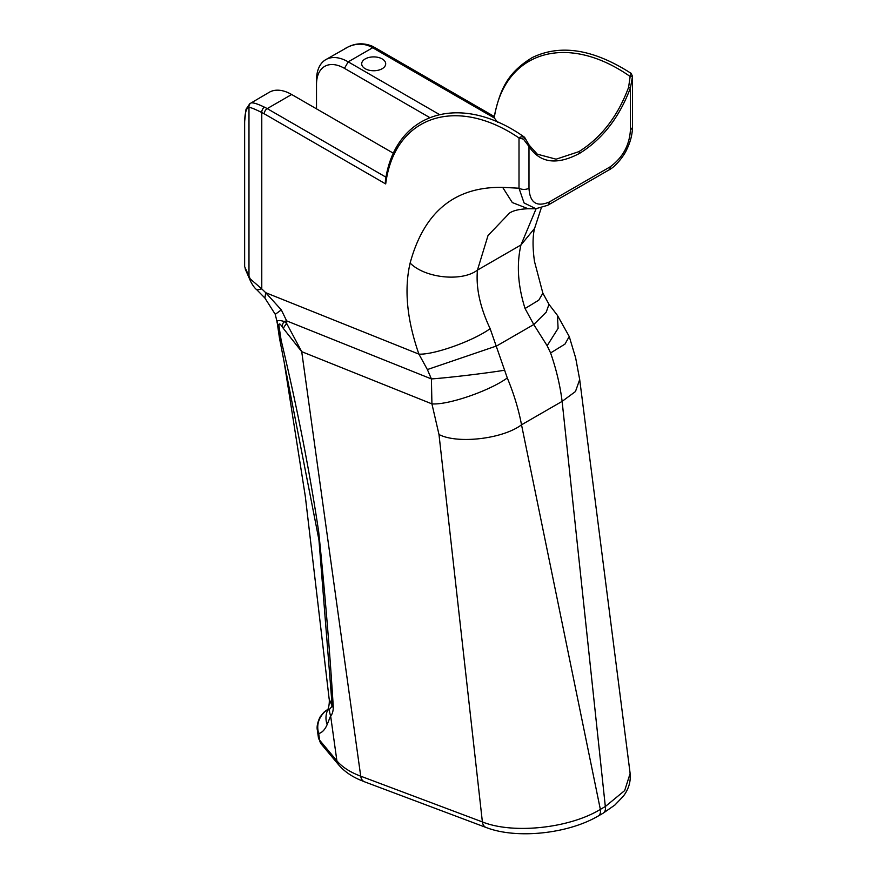 <?xml version="1.0" encoding="UTF-8"?>
<svg xmlns="http://www.w3.org/2000/svg" width="877" height="877" viewBox="0 0 877 877"><rect width="100%" height="100%" fill="white"/><g stroke="black" fill="none" stroke-linecap="round" stroke-linejoin="round"><path stroke-width="1.32" d="M528.93 144.891A1.414 1.096 149.9 0 1 529.204 145.187L524.797 137.645A1.414 0.691 149.1 0 0 524.556 137.459C522.133 136.538 520.291 136.702 519.009 137.952C455.821 95.089 394.299 116.345 385.705 183.94L385.365 181.122C394.727 112.245 460.14 91.614 524.139 136.965L524.797 137.645A1.414 0.691 149.1 0 1 523.481 139.18L528.984 146.481C540.013 163.166 556.917 165.435 579.708 153.3C602.499 139.125 619.414 117.321 630.431 87.908L632.492 76.474M630.431 73.624C631.44 72.539 631.341 73.493 630.157 76.496L628.59 87.36C617.814 116.29 601.238 137.722 578.853 151.666L556.095 159.186L537.294 154.177M494.244 117.847L494.025 117.222C499.791 91.603 505.777 73.646 532.328 57.531C560.622 43.905 593.554 49.189 631.111 73.372L632.492 76.255L630.157 76.496C566.981 32.164 504.319 51.206 494.244 117.847L497.522 122.199M439.3 114.448L348.202 61.85A44.815 25.872 -120 0 0 325.795 59.636A44.815 25.872 -120 0 0 316.509 80.147L316.509 84.477A39.531 22.824 60 0 1 344.464 68.34L429.587 117.485M393.609 153.354L291.657 94.497A44.815 25.872 -120 0 0 269.25 92.282L251.151 102.927C253.332 102.521 257.783 103.946 264.503 107.191A44.815 25.872 60 0 1 267.211 108.616L386.066 177.231M382.175 58.923A12.004 6.928 180 0 1 385.694 63.824A12.004 6.928 180 0 1 373.69 70.752A12.004 6.928 180 0 1 361.697 63.824A12.004 6.928 180 0 1 369.107 57.422A12.004 6.928 180 0 1 382.175 58.923M325.751 710.765A17.65 9.34 54.7 0 1 325.893 710.655A17.65 9.34 54.7 0 1 326.946 710.085L327.592 710.304A49.408 41.877 -156.1 0 0 327.713 710.052C329.938 704.395 329.226 698.103 329.171 699.046L332.186 706.128L318.943 539.947L279.566 338.61M628.59 87.36L630.431 87.908L630.431 129.643A7.06 4.078 0 0 0 632.503 126.759A7.06 4.078 0 0 0 632.503 126.737C632.427 134.378 630.431 142.129 626.518 150C624.61 154.549 616.323 166.312 608.846 169.995A7.06 4.078 60 0 0 610.304 166.762L549.123 202.094A7.06 4.078 60 0 1 547.665 205.317L608.846 169.995M537.261 154.144L529.204 145.187A1.414 1.096 149.9 0 1 528.984 146.481L528.984 188.215A7.06 4.078 180 0 1 519.009 188.215L524.051 202.927L535.88 208.726M535.88 208.759L528.173 208.759L512.3 202.554L502.664 187.36L519.009 188.215L519.009 137.952L523.481 139.18M535.792 208.726L547.654 205.317A7.06 4.078 60 0 1 547.544 205.382M323.481 712.672A17.65 7.816 46.9 0 1 323.712 712.431A17.65 7.816 46.9 0 1 323.745 712.398A17.65 7.816 46.9 0 1 324.72 711.773C318.351 718.197 316.345 725.454 318.702 733.545L319.623 740.177A10.59 8.967 140.1 0 0 321.377 744.189L318.395 737.524A21.18 9.943 -7.9 0 0 319.623 740.177L336.889 760.819A105.876 49.704 -7.9 0 0 360.721 776.189L482.383 821.924C512.935 834.301 569.447 828.327 600.35 809.394L605.327 806.522L624.676 790.583L630.135 773.481L579.675 379.456L575.663 357.926L569.239 336.505L557.41 315.358L548.98 304.352L546.228 312.124L533.764 324.534L547.149 345.735L558.101 328.36L557.432 315.391M250.241 278.919L261.774 288.895L256.983 289.936C254.845 288.336 252.729 285.485 250.647 281.396L250.241 278.919L248.98 276.189L249.298 278.349L245.143 268.79M249.298 278.349L250.647 281.396M249.989 103.409L246.009 109.285L244.497 122.747A4.232 2.445 180 0 1 244.497 122.692M385.705 183.94L264.218 113.802A40.583 23.427 -120 0 0 261.774 112.508L261.774 288.895L265.731 292.71L264.909 298.016M328.009 709.329L326.946 710.085L327.592 710.304L329.423 709.416A21.18 19.546 22.3 0 0 330.629 715.84L327.154 724.577C324.994 729.62 322.177 732.613 318.702 733.545L317.397 730.355L318.395 737.524M326.946 710.085L324.72 711.773M329.423 709.416L332.186 706.128A21.18 11.675 -5.2 0 0 333.326 707.553C333.074 711.795 332.175 714.558 330.629 715.84L336.889 760.819A10.59 8.967 -39.9 0 0 338.632 764.821L321.377 744.189M279.445 337.919A21.18 7.849 -10.5 0 0 279.467 338.083L279.467 338.083A21.18 7.849 -10.5 0 0 281.188 340.484C297.018 406.742 309.526 470.543 318.691 531.857C324.896 591.986 329.774 650.548 333.326 707.553M279.39 337.623A21.18 7.663 -10.7 0 0 279.401 337.744A21.18 7.663 -10.7 0 0 281.111 340.068L281.188 340.484M279.467 338.083L277.055 321.684A21.18 13.308 -2.6 0 0 278.985 326.047L281.111 340.068M277.088 322.517L277.055 321.684C277.362 320.291 279.686 320.204 284.027 321.42A21.18 10.754 146.3 0 0 282.043 326.529C279.851 323.273 278.831 323.109 278.985 326.047M528.173 208.748C519.535 209.066 513.319 210.502 509.526 213.056L488.029 235.518L477.45 270.105C475.827 287.809 480.059 307.334 490.144 328.667L507.29 377.954C489.53 390.923 448.037 405.185 431.922 403.88L431.407 378.93L427.373 369.557L418.91 354.133L265.731 292.71L281.32 309.888L286.647 320.883L284.027 321.42L286.713 323.558A21.18 7.52 149.9 0 0 283.359 328.447L282.043 326.529M504.768 370.204C485.737 373.306 448.377 377.757 431.407 378.93L286.647 320.883L286.713 323.558L301.721 351.666L283.359 328.447M281.32 309.888L275.257 314.328L264.821 297.928M264.503 107.191A4.232 2.642 -64.4 0 0 261.774 112.508C255.119 109.208 250.866 107.487 248.98 107.323A4.232 4.144 -97.5 0 1 251.151 102.927M244.639 266.608L244.497 265.972A4.232 2.445 180 0 0 244.639 266.608L248.98 276.189L248.98 107.323C246.163 107.981 244.716 113.33 244.639 123.372L244.639 266.608M490.144 328.667C473.284 340.934 434.06 354.944 418.91 354.133C406.939 319.765 404.012 289.41 410.129 263.045C424.04 211.795 454.878 186.571 502.664 187.36M427.373 369.557L496.722 345.922L533.764 324.534L525.049 308.518L538.752 300.186L542.874 293.214L534.477 261.423C532.569 247.676 532.591 236.702 534.521 228.491L520.949 244.99C516.465 264.35 517.836 285.518 525.049 308.518M507.29 377.954C513.856 393.718 518.603 409.329 521.519 424.808C502.992 438.917 457.553 444.233 438.993 434.51L431.922 403.88L301.721 351.666L360.721 776.189A10.59 7.071 -69.4 0 0 364.481 781.78L359.384 779.686C350.767 775.882 343.85 770.927 338.632 764.821M536.11 208.726L520.949 244.99L477.45 270.105C461.971 282.043 424.928 278.173 410.129 263.045M597.971 816.147A10.59 6.117 -120 0 0 598.289 815.983L603.277 813.111A10.59 6.117 -120 0 0 603.299 813.089L614.941 804.987L623.295 796.25C628.634 789.278 630.914 781.659 630.124 773.382L630.135 773.481M325.795 59.636L348.037 46.996C355.547 43.51 362.848 43.28 369.951 46.306A44.815 25.872 60 0 1 372.659 47.742L494.398 118.033M316.509 108.847L316.509 84.477M344.913 48.597L348.191 46.909A4.232 2.16 65.4 0 0 348.037 46.996M547.149 345.735L550.603 352.949C556.27 369.228 560.107 385.365 562.124 401.37L575.455 391.548L579.686 379.577M550.603 352.949L564.963 344.113L569.239 336.505M264.218 113.802A4.232 2.445 -60 0 1 267.211 108.616L291.657 94.497M348.191 46.909C355.887 43.105 363.834 42.83 372.034 46.086L374.775 47.533A4.232 2.445 120 0 0 372.659 47.742L348.202 61.85L344.464 68.34M578.853 151.666A1.414 0.811 60 0 1 579.708 153.3M630.431 129.643C629.598 145.056 622.889 157.421 610.304 166.762M549.123 202.094C536.538 207.279 529.829 202.653 528.984 188.215M598.289 815.983A10.59 6.117 -120 0 0 598.322 815.972A10.59 6.117 -120 0 0 600.35 809.394L521.519 424.808L562.124 401.37L605.327 806.522A10.59 6.117 -120 0 1 603.299 813.089M438.993 434.51L482.383 821.924A10.59 7.071 110.6 0 0 486.099 827.493A10.59 7.071 110.6 0 0 486.143 827.504A10.59 7.071 110.6 0 0 486.472 827.614M327.592 710.304A21.18 19.7 24.8 0 0 327.154 724.577M327.713 710.052A49.408 41.877 -156.1 0 0 327.735 709.997L327.066 711.28M244.639 123.372A4.232 2.445 180 0 1 244.497 122.747L244.497 265.972M372.034 46.086A4.232 2.642 115.6 0 0 369.951 46.306M284.323 363.166L305.306 496.327L329.171 699.09M632.503 126.759L632.503 77.768M598.311 815.95C568.121 833.841 516.487 839.322 486.099 827.482M264.821 297.939L256.983 289.947M328.075 709.142L323.712 712.442M323.756 712.409L320.072 716.969C317.485 722.451 316.597 726.912 317.397 730.366M277 321.541L275.235 314.339M486.143 827.504L364.481 781.78M494.157 116.455L374.775 47.533M549.013 304.385L542.874 293.214M534.564 228.48L541.252 208.002"/></g></svg>
